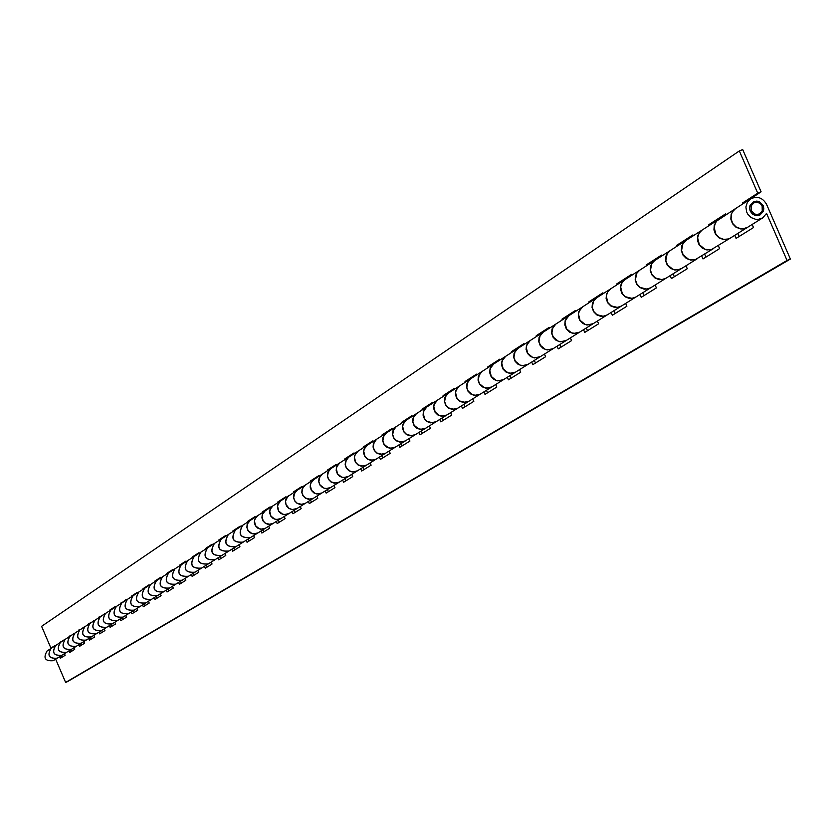 <?xml version="1.0" encoding="UTF-8"?>
<svg xmlns="http://www.w3.org/2000/svg" width="832" height="832" viewBox="0 0 832 832"><rect width="100%" height="100%" fill="white"/><g stroke="black" fill="none" stroke-linecap="round" stroke-linejoin="round"><path stroke-width="1.25" d="M763.183 205.67L763.828 208.562L763.318 211.411L759.876 215.062L754.728 215.28L752.378 213.959L750.194 211.068L749.559 208.198L750.048 205.358L753.459 201.698L756.881 201.084L759.46 201.781L763.183 205.67M71.438 649.314L71.406 649.334C63.055 649.979 60.954 646.672 65.114 639.402L60.424 642.408C56.295 649.636 58.386 652.933 66.685 652.288L66.612 652.33C58.313 652.974 56.222 649.688 60.351 642.46L55.734 645.434C51.626 652.61 53.695 655.886 61.942 655.242L61.87 655.294C53.622 655.928 51.553 652.662 55.661 645.476L51.095 648.409C47.008 655.543 49.067 658.798 57.262 658.164L53.206 660.691C45.053 661.326 43.004 658.102 47.06 650.998L51.054 648.43M57.19 658.206C48.994 658.84 46.935 655.595 51.022 648.461M76.305 646.277L76.263 646.308C67.86 646.953 65.749 643.625 69.93 636.303L69.971 636.282C65.832 643.573 67.943 646.911 76.336 646.256L81.182 643.23C72.727 643.885 70.606 640.536 74.807 633.173L70.002 636.251M69.93 636.303L65.187 639.35C61.038 646.62 63.128 649.938 71.479 649.293L76.263 646.308M86.206 640.099L86.164 640.12C77.667 640.775 75.525 637.406 79.747 629.99L74.89 633.121C70.689 640.484 72.81 643.833 81.266 643.188L86.164 640.12M89.835 623.511L84.843 626.725C80.59 634.182 82.742 637.582 91.302 636.917L96.335 633.776C87.724 634.442 85.561 631.02 89.835 623.511L89.877 623.49M106.818 627.234L106.777 627.266C98.051 627.931 95.857 624.468 100.183 616.866L100.225 616.834M100.183 616.866L95.056 620.162C90.75 627.713 92.934 631.155 101.598 630.49L106.777 627.266M117.541 620.547L117.489 620.568C108.659 621.244 106.434 617.729 110.822 610.033L110.864 610.002M110.822 610.033L105.55 613.413C101.192 621.067 103.397 624.562 112.185 623.886L112.102 623.938C103.314 624.614 101.109 621.119 105.466 613.465L105.508 613.444M128.554 613.673L128.513 613.694C119.558 614.38 117.302 610.813 121.742 603.013L121.784 602.982M121.742 603.013L116.324 606.486C111.914 614.245 114.15 617.781 123.053 617.105L128.513 613.694M139.87 606.601L139.828 606.632C130.749 607.318 128.471 603.71 132.964 595.795L133.016 595.774M132.964 595.795L127.4 599.373C122.928 607.235 125.206 610.813 134.222 610.137L139.828 606.632M151.518 599.342L151.466 599.373C142.272 600.059 139.953 596.398 144.508 588.38L144.56 588.349M144.508 588.38L138.788 592.062C134.254 600.018 136.562 603.658 145.694 602.971L151.466 599.373M163.488 591.864L163.436 591.895C154.118 592.592 151.757 588.879 156.385 580.757L156.426 580.726M156.385 580.757L150.498 584.532C145.912 592.613 148.242 596.294 157.508 595.598L163.436 591.895M175.812 584.178L175.76 584.21C166.306 584.917 163.914 581.142 168.594 572.905L168.646 572.874M168.594 572.905L162.542 576.794C157.893 584.979 160.264 588.723 169.655 588.016L175.76 584.21M188.49 576.264L188.438 576.295C178.849 577.002 176.426 573.186 181.178 564.824L181.22 564.793M181.178 564.824L174.938 568.828C170.227 577.127 172.63 580.923 182.156 580.216L188.438 576.295M201.552 568.11L201.5 568.142C191.776 568.859 189.311 564.98 194.126 556.494L194.178 556.462M194.126 556.494L187.699 560.622C182.926 569.046 185.37 572.905 195.021 572.187L201.5 568.142M215.01 559.707L214.958 559.738C205.088 560.477 202.592 556.535 207.47 547.924L212.326 544.575M207.47 547.924L200.855 552.178C196.009 560.726 198.484 564.637 208.281 563.909L214.958 559.738M228.883 551.054L228.821 551.086C218.816 551.824 216.278 547.82 221.229 539.084L221.281 539.053M221.229 539.084L214.406 543.473C209.487 552.146 212.004 556.109 221.946 555.381L228.821 551.086M243.183 542.121L243.131 542.162C232.96 542.901 230.391 538.845 235.414 529.974L235.466 529.932M235.414 529.974L228.374 534.487C223.392 543.296 225.94 547.331 236.038 546.582L243.131 542.162M257.951 532.906L253.282 533.957L250.255 532.854L247.967 530.556L246.865 527.498L247.166 524.295L250.099 520.53M250.047 520.562L242.788 525.231C237.734 534.165 240.323 538.262 250.567 537.514L257.889 532.948M273.187 523.401L268.445 524.462L265.377 523.338L263.047 521.009L261.924 517.899L262.236 514.644L265.21 510.817M265.148 510.858L257.66 515.674L255.434 517.962L254.426 521.03L255.57 525.741L259.345 528.788L262.538 529.194L265.564 528.154L273.125 523.442M288.922 513.583L284.107 514.654L280.987 513.521L278.626 511.139L277.482 507.988L277.794 504.681L280.821 500.791M280.758 500.833L273.01 505.804L270.754 508.134L269.734 511.243L270.899 516.038L274.726 519.126L277.982 519.542L281.05 518.492L288.86 513.614M296.878 490.464L287.602 496.662L285.553 501.134L285.979 504.473L289.11 508.404L292.261 509.548L297.045 508.508L305.115 503.474L300.29 504.525L297.118 503.36L294.715 500.947L293.561 497.744L293.873 494.385L296.941 490.433M321.994 492.939L317.023 494.042L313.799 492.866L311.355 490.412L310.18 487.146L310.492 483.735L313.622 479.71M313.55 479.752L305.271 485.077L302.942 487.479L301.933 492.409L303.098 495.643L305.521 498.077L310.409 499.262L313.581 498.191L321.922 492.981M339.383 482.082L334.329 483.205L331.053 482.009L328.567 479.502L327.371 476.195L327.694 472.722L330.866 468.634M330.793 468.676L322.234 474.178L319.873 476.622L318.833 481.634L320.029 484.921L324.054 488.176L327.465 488.613L330.678 487.51L339.31 482.123M357.386 470.85L352.248 471.983L348.92 470.766L346.393 468.218L345.166 464.849L345.488 461.313L348.722 457.163M348.65 457.205L339.789 462.904L337.376 465.379L336.294 468.707L337.542 473.824L341.64 477.142L345.103 477.578L348.379 476.466L357.313 470.891M376.033 459.212L370.802 460.366L367.411 459.129L364.842 456.529L363.605 453.107L363.927 449.509L367.214 445.276M367.13 445.328L357.958 451.225L355.514 453.752L354.411 457.132L355.68 462.342L358.228 464.911L363.376 466.159L366.704 465.036L375.96 459.254M395.356 447.148L390.042 448.323L386.589 447.054L383.968 444.423L382.71 440.929L383.032 437.268L386.37 432.962M386.298 433.014L376.782 439.13L374.296 441.698L373.214 446.971L374.473 450.434L377.062 453.055L382.304 454.334L385.684 453.18L395.283 447.2M415.397 434.637L409.989 435.833L406.474 434.543L403.811 431.86L402.522 428.303L402.854 424.57L406.245 420.191M406.172 420.243L396.302 426.587L393.765 429.198L392.673 434.574L393.952 438.1L396.594 440.762L401.918 442.073L405.361 440.898L415.314 434.689M436.197 421.658L430.685 422.874L427.107 421.564L424.393 418.818L423.072 415.199L423.415 411.403L426.868 406.942M426.785 406.994L416.541 413.577L413.972 416.239L412.859 421.71L414.17 425.298L418.558 428.865L422.282 429.343L425.786 428.158L436.114 421.71M457.798 408.179L452.182 409.417L448.542 408.075L445.775 405.278L444.434 401.586L444.766 397.717L448.292 393.172M448.209 393.234L437.559 400.067L434.949 402.782L433.774 406.411L435.146 412.006L439.629 415.646L443.404 416.135L446.971 414.929L457.704 408.231M480.241 394.17L474.521 395.429L470.808 394.056L467.99 391.206L466.617 387.442L466.96 383.5L470.548 378.872M470.454 378.934L459.399 386.038L456.737 388.794L455.541 392.496L456.945 398.206L459.742 401.024L465.358 402.418L468.998 401.19L480.147 394.222M503.578 379.6L497.754 380.89L493.969 379.486L491.098 376.574L489.694 372.736L490.048 368.722L493.698 364M493.605 364.052L482.102 371.446L479.388 374.265L478.223 380.047L479.606 383.854L484.255 387.629L488.186 388.149L491.889 386.901L503.485 379.662M527.873 364.437L521.934 365.747L518.076 364.312L515.143 361.348L513.718 357.427L514.072 353.33L517.795 348.514M517.691 348.577L505.721 356.273L502.954 359.133L501.727 362.981L503.194 368.919L507.926 372.778L511.93 373.308L515.705 372.039L527.779 364.499M553.186 348.639L547.123 349.97L543.192 348.504L540.197 345.478L538.741 341.484L539.094 337.303L542.89 332.384M542.786 332.446L530.317 340.465L527.498 343.387L526.24 347.308L527.738 353.371L532.574 357.313L536.661 357.854L540.498 356.554L553.082 348.702M579.571 332.166L573.383 333.528L569.369 332.03L566.322 328.931L564.824 324.854L565.188 320.58L569.057 315.567M568.953 315.64L555.942 324.002L553.072 326.976L551.855 333.122L553.332 337.168L558.262 341.193L562.422 341.744L566.342 340.423L579.467 332.238M607.11 314.985L605.062 315.973L600.798 316.368L596.7 314.839L593.58 311.667L592.051 307.497L592.415 303.139L594.599 299.447L596.367 298.022M596.253 298.095L582.67 306.821L579.748 309.858L578.448 313.945L580.018 320.258L585.052 324.376L589.306 324.948L593.299 323.606L606.996 315.058M635.866 297.034L633.776 298.043L629.418 298.449L625.238 296.878L622.045 293.644L620.485 289.38L620.859 284.929L623.085 281.154L624.884 279.698M624.77 279.77L610.584 288.891L607.599 291.99L606.278 296.161L607.88 302.619L611.031 305.812L617.365 307.414L621.442 306.041L635.752 297.107M665.933 278.273L663.801 279.292L659.35 279.708L655.075 278.096L651.81 274.789L650.218 270.431L650.593 265.876L652.86 262.028L654.711 260.541M654.586 260.614L639.746 270.15L636.698 273.312L635.419 279.864L637 284.17L640.224 287.446L646.682 289.078L650.853 287.685L665.818 278.346M697.403 258.627L695.219 259.678L690.664 260.094L686.296 258.45L682.968 255.06L681.325 250.598L681.71 245.95L684.029 242.008L685.911 240.479M685.786 240.562L670.249 250.546L667.139 253.781L665.839 260.478L667.451 264.888L672.838 269.287L677.362 269.911L681.616 268.486L697.278 258.71M730.371 238.056L728.135 239.127L723.486 239.554L719.014 237.858L715.603 234.395L713.929 229.83L714.303 225.066L716.674 221.042L718.609 219.471M718.474 219.554L702.198 230.017L699.015 233.324L697.622 237.786L699.348 244.681L704.85 249.194L709.478 249.839L711.745 249.361L730.236 238.139M790.4 259.054L787.051 260.447L766.553 213.408L762.653 217.911L758.16 219.409L755.747 219.346L751.182 217.61L747.698 214.063L746.585 211.817L745.898 206.929L747.344 202.322L750.62 198.9C757.286 195.801 762.59 197.59 766.532 204.287L790.4 259.054L67.392 681.678L65.624 682.427L55.661 659.162M65.624 682.427L787.051 260.447M64.428 653.692L65.125 655.314L60.351 658.278L59.654 656.666M752.159 224.453L753.501 227.552L736.091 238.378L734.76 235.321M718.297 245.596L719.607 248.612L702.998 258.939L701.698 255.944M685.994 265.751L687.274 268.705L671.414 278.564L670.145 275.642M655.138 285.012L656.396 287.903L641.233 297.315L639.995 294.466M625.643 303.42L626.87 306.249L612.362 315.255L611.156 312.458M597.418 321.038L598.614 323.804L584.73 332.436L583.544 329.69M570.378 337.906L571.553 340.621L558.241 348.889L557.076 346.216M544.461 354.089L545.605 356.741L532.834 364.676L531.7 362.055M519.584 369.616L520.707 372.216L508.446 379.829L507.333 377.26M495.695 384.519L496.798 387.067L485.014 394.389L483.922 391.872M472.732 398.85L473.814 401.346L462.488 408.398L461.417 405.922M450.653 412.641L451.714 415.085L440.804 421.866L439.754 419.442M429.395 425.901L430.435 428.314L419.931 434.834L418.902 432.453M408.918 438.682L409.937 441.054L399.807 447.346L398.798 444.995M389.178 451.006L390.177 453.326L380.411 459.399L379.413 457.101M370.136 462.894L371.114 465.171L361.691 471.026L360.714 468.77M351.749 474.365L352.716 476.601L343.616 482.258L342.659 480.033M334.006 485.441L334.953 487.646L326.154 493.106L325.218 490.922M316.846 496.142L317.782 498.316L309.286 503.599L308.36 501.446M300.258 506.501L301.184 508.633L292.958 513.739L292.042 511.628M284.211 516.516L285.116 518.606L277.16 523.557L276.266 521.477M268.684 526.209L269.568 528.268L261.862 533.062L260.988 531.014M253.635 535.6L254.509 537.628L247.042 542.266L246.178 540.259M239.065 544.7L239.918 546.697L232.679 551.19L231.826 549.214M224.931 553.519L225.774 555.485L218.754 559.842L217.922 557.898M211.224 562.068L212.056 564.013L205.244 568.246L204.422 566.322M197.922 570.378L198.744 572.281L192.13 576.389L191.318 574.496M185.016 578.427L185.817 580.31L179.4 584.303L178.599 582.431M172.474 586.258L173.264 588.11L167.034 591.989L166.244 590.148M160.285 593.861L161.075 595.691L155.012 599.456L154.232 597.646M148.439 601.255L149.219 603.054L143.322 606.715L142.553 604.926M136.926 608.442L137.686 610.22L131.955 613.787L131.196 612.019M125.726 615.43L126.474 617.188L120.9 620.651L120.151 618.914M114.826 622.242L115.565 623.969L110.136 627.349L109.398 625.622M104.208 628.867L104.936 630.573L99.653 633.859L98.925 632.164M93.87 635.315L94.598 637L89.44 640.203L88.722 638.529M83.803 641.597L84.521 643.261L79.498 646.381L78.79 644.727M73.996 647.722L74.693 649.366L69.805 652.402L69.108 650.77M750.62 198.9L735.675 208.499L732.43 211.89L731.463 214.074L731.078 218.889L732.784 223.517L736.226 227.022L740.75 228.738L743.142 228.8L747.583 227.313L762.653 217.911M62.015 657.249L61.318 655.626M71.49 651.362L70.782 649.719M81.203 645.32L80.496 643.666M91.166 639.132L90.449 637.447M101.4 632.767L100.672 631.072M111.904 626.246L111.166 624.52M122.689 619.538L121.94 617.791M133.775 612.654L133.016 610.886M145.163 605.582L144.394 603.782M156.874 598.302L156.094 596.482M168.917 590.814L168.126 588.973M181.314 583.107L180.513 581.235M194.074 575.182L193.263 573.279M207.22 567.018L206.388 565.094M220.761 558.605L219.918 556.65M234.707 549.931L233.854 547.945M249.101 540.987L248.238 538.97M263.952 531.762L263.068 529.714M279.282 522.236L278.387 520.156M295.11 512.398L294.195 510.286M311.47 502.237L310.544 500.084M328.38 491.722L327.444 489.538M345.873 480.854L344.916 478.629M363.99 469.602L363.012 467.334M382.741 457.943L381.753 455.645M402.178 445.869L401.17 443.518M422.344 433.337L421.314 430.945M443.258 420.337L442.208 417.903M464.984 406.838L463.913 404.362M487.562 392.808L486.47 390.281M511.046 378.217L509.922 375.638M535.486 363.033L534.342 360.402M560.934 347.214L559.77 344.531M587.475 330.72L586.29 327.985M615.17 313.518L613.954 310.71M644.093 295.537L642.855 292.677M674.336 276.754L673.067 273.822M705.983 257.088L704.683 254.093M739.138 236.486L737.807 233.418M101.556 630.521L101.525 630.542C92.851 631.207 90.667 627.765 94.973 620.214L95.014 620.183M94.973 620.214L89.918 623.459C85.634 630.968 87.807 634.39 96.418 633.724L101.525 630.542M91.26 636.948L91.218 636.969C82.659 637.634 80.506 634.234 84.76 626.777L84.802 626.746M84.76 626.777L79.83 629.938C75.608 637.354 77.74 640.734 86.247 640.078L91.218 636.969M123.011 617.136L122.959 617.157C114.067 617.833 111.831 614.297 116.241 606.549L116.282 606.518M116.241 606.549L110.906 609.981C106.517 617.677 108.742 621.192 117.582 620.516L122.959 617.157M105.466 613.465L100.266 616.814C95.94 624.416 98.134 627.879 106.86 627.214L112.102 623.938M145.652 602.992L145.61 603.023C136.469 603.72 134.17 600.08 138.694 592.114L138.746 592.082M138.694 592.114L133.058 595.743C128.554 603.647 130.842 607.266 139.922 606.58L145.61 603.023M134.17 610.158L134.129 610.189C125.112 610.875 122.845 607.287 127.317 599.425L127.358 599.404M127.317 599.425L121.826 602.961C117.385 610.761 119.642 614.328 128.596 613.642L134.129 610.189M169.603 588.047L169.551 588.078C160.16 588.786 157.799 585.042 162.448 576.857L162.49 576.826M162.448 576.857L156.478 580.694C151.861 588.827 154.211 592.54 163.53 591.833L169.551 588.078M157.456 595.629L157.414 595.66C148.148 596.357 145.818 592.665 150.405 584.594L150.446 584.563M150.405 584.594L144.602 588.318C140.046 596.346 142.366 600.007 151.559 599.31L157.414 595.66M194.969 572.218L194.917 572.25C185.266 572.967 182.822 569.109 187.606 560.685L187.658 560.654M187.606 560.685L181.272 564.751C176.53 573.123 178.953 576.94 188.542 576.233L194.917 572.25M182.104 580.247L182.052 580.278C172.536 580.986 170.123 577.19 174.845 568.89L174.886 568.859M174.845 568.89L168.698 572.842C164.018 581.09 166.4 584.854 175.854 584.147L182.052 580.278M221.894 555.412L221.842 555.443C211.9 556.182 209.383 552.209 214.292 543.535L214.344 543.504M214.292 543.535L207.574 547.851C202.696 556.462 205.192 560.404 215.062 559.676L221.842 555.443M208.229 563.94L208.177 563.971C198.38 564.699 195.905 560.789 200.751 552.24L200.803 552.209M200.751 552.24L194.23 556.431C189.415 564.918 191.88 568.797 201.604 568.079L208.177 563.971M250.505 537.555L250.453 537.586C240.209 538.335 237.619 534.238 242.674 525.304L242.726 525.262M242.674 525.304L235.518 529.901C230.506 538.772 233.074 542.828 243.246 542.09L250.453 537.586M235.976 546.624L235.924 546.655C225.836 547.394 223.278 543.369 228.259 534.56L228.322 534.529M228.259 534.56L221.333 539.011C216.382 547.758 218.92 551.751 228.935 551.013L235.924 546.655M280.987 518.534L276.214 519.594L273.114 518.471L270.774 516.11L269.641 512.99L269.953 509.704L272.948 505.846M272.896 505.887L265.273 510.775L263.026 513.084L262.018 516.173L263.172 520.926L265.491 523.266L270.192 524.399L273.239 523.359L280.925 518.565M296.982 508.55L292.126 509.631L288.985 508.487L286.603 506.085L285.459 502.913L285.761 499.574L288.818 495.654M288.756 495.695L280.883 500.75L278.606 503.1L277.576 506.23L278.751 511.066L282.61 514.186L285.886 514.592L288.985 513.542L296.92 508.591M313.518 498.233L308.589 499.325L305.386 498.16L302.962 495.726L301.798 492.492L302.11 489.102L305.209 485.118M305.146 485.16L297.014 490.391L294.694 492.773L293.686 497.661L294.85 500.864L297.242 503.287L302.099 504.462L305.24 503.391L313.446 498.274M265.502 528.195L260.801 529.246L257.754 528.133L255.445 525.814L254.342 522.746L254.644 519.511L257.598 515.715M257.535 515.746L250.162 520.489L247.957 522.766L246.979 527.426L248.082 530.483L251.826 533.499L255.008 533.894L258.003 532.875L265.439 528.226M330.616 487.552L325.603 488.675L322.348 487.479L319.894 485.004L318.698 481.718L319.02 478.275L322.171 474.219M322.098 474.261L313.685 479.669L311.334 482.092L310.274 485.337L311.49 490.329L315.484 493.553L318.864 493.979L322.057 492.898L330.543 487.604M348.306 476.518L343.21 477.641L339.903 476.434L337.407 473.918L336.19 470.569L336.513 467.064L339.716 462.946M339.643 462.987L330.938 468.582L328.546 471.047L327.506 476.102L328.713 479.419L331.188 481.926L336.211 483.142L339.456 482.04L348.234 476.559M366.631 465.078L361.442 466.232L358.082 464.994L355.534 462.426L354.307 459.025L354.63 455.468L357.885 451.266M357.812 451.318L348.785 457.111L346.362 459.618L345.311 464.755L346.528 468.135L350.667 471.474L354.162 471.921L357.458 470.798L366.558 465.13M385.611 453.232L380.338 454.397L376.917 453.149L374.327 450.528L373.069 447.065L373.391 443.446L376.709 439.171M376.626 439.223L367.286 445.224L364.822 447.772L363.709 451.183L364.998 456.435L367.567 459.035L372.746 460.304L376.106 459.16L385.528 453.284M405.288 440.95L399.922 442.135L396.438 440.856L393.796 438.194L392.517 434.668L392.85 430.976L396.219 426.639M396.136 426.681L386.454 432.91L383.947 435.5L382.855 440.825L384.124 444.319L388.398 447.793L392.018 448.261L395.439 447.096L405.205 441.002M425.703 428.21L420.233 429.416L416.697 428.116L414.003 425.402L412.703 421.814L413.036 418.049L416.468 413.629M416.385 413.681L406.328 420.139L403.78 422.781L402.636 426.306L403.967 431.756L406.63 434.45L412.006 435.77L415.48 434.585L425.62 428.262M446.888 414.981L441.324 416.208L437.715 414.877L434.98 412.11L433.649 408.46L433.992 404.622L437.476 400.119M437.393 400.171L426.951 406.89L424.362 409.573L423.197 413.171L424.559 418.714L427.274 421.46L432.744 422.802L436.28 421.606L446.805 415.033M468.905 401.242L463.237 402.49L459.566 401.138L456.768 398.31L455.416 394.586L455.759 390.686L459.316 386.09M459.222 386.152L448.375 393.12L445.734 395.855L444.6 401.482L445.942 405.174L448.708 407.971L454.282 409.344L457.881 408.127L468.822 401.294M491.795 386.953L486.023 388.232L482.269 386.838L479.43 383.968L478.046 380.162L478.39 376.189L482.009 371.509M481.915 371.571L470.642 378.81L467.948 381.597L466.794 387.327L468.166 391.102L472.774 394.846L476.663 395.356L480.324 394.118L491.702 387.015M515.611 372.091L509.714 373.391L505.898 371.977L502.996 369.034L501.582 365.165L501.935 361.098L505.627 356.335M505.534 356.398L493.792 363.938L491.057 366.777L489.83 370.583L491.286 376.459L495.976 380.276L499.938 380.806L503.672 379.548L515.507 372.154M540.405 356.616L534.394 357.937L530.504 356.491L527.54 353.496L526.094 349.534L526.458 345.394L530.213 340.538M530.119 340.6L517.889 348.452L515.102 351.343L513.906 357.302L515.341 361.223L520.125 365.123L524.17 365.664L527.977 364.374L540.301 356.678M566.238 340.496L560.113 341.838L556.14 340.35L553.124 337.293L551.647 333.258L552.011 329.025L555.838 324.064M555.734 324.137L542.994 332.322L540.155 335.265L538.938 341.349L540.405 345.353L545.282 349.336L549.411 349.887L553.29 348.577L566.134 340.558M593.195 323.669L586.945 325.042L582.889 323.523L579.8 320.393L578.292 316.274L578.656 311.958L582.566 306.894M582.462 306.956L569.161 315.505L566.27 318.51L564.98 322.556L566.53 328.806L571.522 332.873L575.723 333.434L579.686 332.103L593.081 323.742M621.327 306.114L619.268 307.102L614.952 307.507L610.813 305.958L607.651 302.754L606.112 298.542L606.486 294.133L608.691 290.41L610.47 288.964M610.355 289.037L596.482 297.95L593.518 301.018L592.27 307.362L593.798 311.532L596.918 314.694L603.179 316.274L607.225 314.912L621.223 306.176M650.738 287.758L648.617 288.777L644.218 289.182L639.985 287.591L636.761 284.326L635.18 280.01L635.554 275.506L637.811 271.7L639.631 270.223M639.517 270.296L624.998 279.625L621.993 282.755L620.651 286.978L622.274 293.498L625.466 296.733L631.862 298.345L635.981 296.962L650.614 287.83M681.491 268.559L679.328 269.599L674.825 270.015L670.509 268.382L667.212 265.044L665.59 260.634L665.974 256.027L668.262 252.138L670.134 250.63M670.01 250.702L654.826 260.458L651.747 263.661L650.458 270.275L652.049 274.643L655.314 277.95L661.846 279.604L666.058 278.19L681.366 268.642M735.405 208.676L716.945 220.865L715.53 222.737L714.116 227.24L715.863 234.229L719.274 237.692L723.746 239.387L728.395 238.961L730.506 237.973L747.313 227.479L742.872 228.966L740.48 228.904L735.956 227.198L732.514 223.683L730.808 219.066L731.193 214.24L733.595 210.174L735.54 208.593M742.851 203.892L742.466 203.018L757.744 193.19L739.336 150.946L41.6 626.33L50.866 647.972L55.047 645.684M757.744 193.19L761.093 191.807L742.695 149.573L739.336 150.946M745.909 201.926L761.093 191.807M712.213 223.579L725.982 214.375M680.066 244.234L693.129 235.498M649.366 263.973L661.762 255.663M620.006 282.828L631.8 274.924M591.916 300.882L603.138 293.342M565.011 318.167L575.692 310.991M539.209 334.745L549.401 327.891M514.457 350.657L524.17 344.105M490.682 365.934L499.959 359.674M467.823 380.619L476.694 374.629M445.848 394.742L454.324 389.012M424.684 408.346L432.796 402.844M404.3 421.439L412.069 416.177M384.654 434.065L392.09 429.01M365.695 446.243L372.83 441.397M347.402 458.006L354.245 453.346M329.732 469.352L336.305 464.88M312.655 480.334L318.968 476.018M296.15 490.942L302.214 486.793M280.176 501.207L286 497.214M264.711 511.139L270.317 507.302M249.735 520.759L255.133 517.057M235.227 530.088L240.417 526.521M221.156 539.126L226.158 535.683M194.272 556.4L198.91 553.197M181.418 564.668L185.89 561.569M168.938 572.686L173.254 569.691M156.801 580.486L160.971 577.585M145.007 588.058L149.032 585.26M133.546 595.421L137.436 592.717M122.387 602.597L126.142 599.976M111.54 609.565L115.17 607.038M100.974 616.356L104.478 613.902M90.678 622.97L94.068 620.599M80.652 629.408L83.938 627.11M70.886 635.69L74.058 633.464M61.36 641.805L64.428 639.652M713.69 248.466L711.485 249.527L706.878 249.943L702.458 248.279L699.088 244.847L697.434 240.334L697.819 235.633L700.159 231.65L702.062 230.1M701.938 230.183L686.036 240.406L682.895 243.672L681.574 250.442L683.218 254.904L688.657 259.355L690.924 259.938L695.469 259.522L713.565 248.539M50.866 647.972L55.11 645.83M59.696 642.876L64.501 639.798M69.202 636.771L74.121 633.61M78.957 630.51L84.001 627.266M88.951 624.083L94.141 620.745M99.226 617.479L104.541 614.058M109.772 610.709L109.564 610.22L115.024 606.705L115.232 607.194M120.598 603.741L125.996 599.643L126.214 600.132M131.726 596.596L131.518 596.086L137.28 592.374L137.498 592.883M143.177 589.243L142.958 588.734L148.886 584.917L149.105 585.426M154.939 581.682L154.721 581.162L160.815 577.242L161.044 577.762M167.045 573.903L166.816 573.373L173.098 569.338L173.326 569.868M179.504 565.895L179.275 565.365L185.734 561.205L185.973 561.735M192.327 557.648L192.098 557.118L198.754 552.833L198.994 553.374M205.546 549.162L205.306 548.621L212.17 544.201L212.41 544.752M219.159 540.415L218.92 539.854L225.992 535.309L226.231 535.87M233.199 531.388L232.95 530.826L240.25 526.136L240.49 526.698M247.676 522.09L247.437 521.518L254.956 516.672L255.206 517.244M262.621 512.481L262.371 511.898L270.14 506.896L270.4 507.489M278.054 502.57L277.794 501.977L285.823 496.808L286.083 497.411M293.998 492.326L293.738 491.722L302.037 486.387L302.297 486.99M310.471 481.738L310.211 481.125L318.791 475.602L319.051 476.226M327.506 470.787L327.246 470.163L336.118 464.454L336.388 465.078M345.145 459.451L344.874 458.827L354.058 452.91L354.338 453.544M363.397 447.72L363.126 447.086L372.642 440.96L372.923 441.605M382.314 435.573L382.034 434.918L391.903 428.563L392.184 429.229M401.929 422.968L401.638 422.302L411.871 415.719L412.162 416.395M422.271 409.895L421.97 409.219L432.598 402.386L432.89 403.073M443.383 396.323L443.082 395.637L454.116 388.534L454.418 389.241M465.317 382.231L465.015 381.524L476.486 374.15L476.788 374.858M488.124 367.578L487.812 366.86L499.741 359.185L500.063 359.913M511.857 352.331L511.534 351.593L523.952 343.606L524.274 344.344M536.557 336.45L536.234 335.702L549.172 327.382L549.505 328.141M562.307 319.904L561.974 319.145L575.474 310.461L575.806 311.23M589.16 302.65L588.827 301.87L602.909 292.812L603.252 293.602M617.198 284.638L616.855 283.837L631.561 274.373L631.914 275.184M646.495 265.814L646.142 264.992L661.523 255.102L661.877 255.923M677.134 246.126L676.77 245.284L692.879 234.926L693.243 235.768M709.218 225.503L708.854 224.65L725.722 213.793L726.097 214.656M59.509 642.418L61.298 641.659M69.004 636.303L70.824 635.544M78.749 630.042L80.59 629.262M88.754 623.605L90.615 622.814M99.018 617.001L100.901 616.2M109.564 610.22L111.467 609.409M120.39 603.252L122.325 602.43M131.518 596.086L133.474 595.265M142.958 588.734L144.945 587.891M154.721 581.162L156.728 580.32M166.816 573.373L168.865 572.52M179.275 565.365L181.345 564.491M192.098 557.118L194.199 556.234M205.306 548.621L207.438 547.716M218.92 539.854L221.083 538.949M232.95 530.826L235.144 529.901M247.437 521.518L249.652 520.582M262.371 511.898L264.628 510.952M277.794 501.977L280.093 501.01M293.738 491.722L296.067 490.745M310.211 481.125L312.572 480.137M327.246 470.163L329.649 469.154M344.874 458.827L347.318 457.798M363.126 447.086L365.612 446.035M382.034 434.918L384.561 433.857M401.638 422.302L404.206 421.231M421.97 409.219L424.59 408.127M443.082 395.637L445.744 394.524M465.015 381.524L467.73 380.39M487.812 366.86L490.578 365.706M511.534 351.593L514.353 350.418M536.234 335.702L539.105 334.506M561.974 319.145L564.907 317.928M588.827 301.87L591.812 300.633M616.855 283.837L619.902 282.568M646.142 264.992L649.251 263.702M676.77 245.284L679.952 243.974M708.854 224.65L712.098 223.309M742.466 203.018L745.784 201.646M751.244 210.631L751.119 205.837L753.99 202.769L758.316 202.561L760.864 204.194L762.143 206.107L762.247 210.922L759.366 213.98L756.506 214.479L754.354 213.886L751.244 210.631M61.942 655.242L66.612 652.33M112.185 623.886L117.489 620.568M66.685 652.288L71.406 649.334M57.262 658.164L61.87 655.294M750.121 205.182L753.345 203.122M756.766 215.675L760.001 213.637"/></g></svg>
